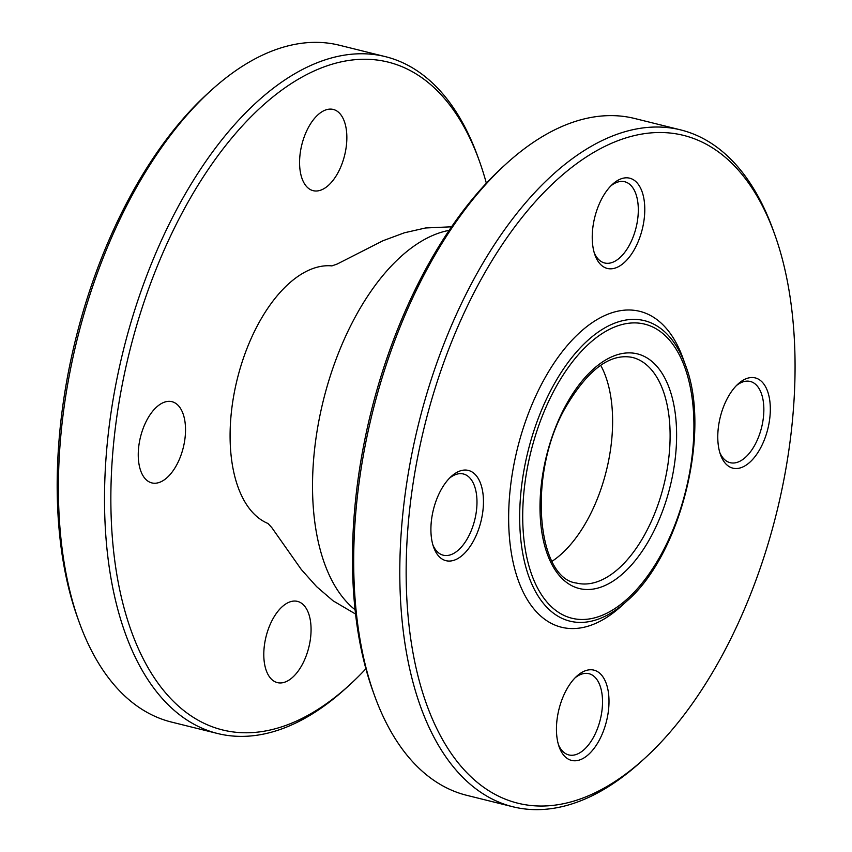 <?xml version="1.0" encoding="UTF-8"?>
<svg xmlns="http://www.w3.org/2000/svg" width="852" height="852" viewBox="0 0 852 852"><rect width="100%" height="100%" fill="white"/><g stroke="black" fill="none" stroke-linecap="round" stroke-linejoin="round"><path stroke-width="1.28" d="M79.034 621.758L77.553 617.625A344.027 181.284 -76.1 0 1 207.526 93.667L210.774 90.717A348.681 183.734 103.9 0 0 134.424 191.093A348.681 183.734 103.9 0 0 79.034 621.758A348.681 183.734 103.9 0 0 171.518 722.081L217.537 733.497A348.681 183.734 -76.1 0 1 180.443 202.51A348.681 183.734 -76.1 0 1 385.445 56.658A348.681 183.734 -76.1 0 1 477.929 156.992L479.41 161.113A344.027 181.284 103.9 0 0 232.415 137.236A344.027 181.284 103.9 0 0 119.908 590.745A344.027 181.284 103.9 0 0 349.427 685.072A344.027 181.284 103.9 0 0 365.902 668.777M337.743 173.169A41.844 22.045 103.9 0 0 333.292 109.45A41.844 22.045 103.9 0 0 301.821 144.744A41.844 22.045 103.9 0 0 313.142 190.667A41.844 22.045 103.9 0 0 337.743 173.169M301.959 665.114A41.844 22.045 103.9 0 0 297.508 601.395A41.844 22.045 103.9 0 0 266.037 636.7A41.844 22.045 103.9 0 0 277.358 682.612A41.844 22.045 103.9 0 0 301.959 665.114M176.417 465.405A41.844 22.045 103.9 0 0 171.966 401.686A41.844 22.045 103.9 0 0 140.495 436.991A41.844 22.045 103.9 0 0 151.816 482.903A41.844 22.045 103.9 0 0 176.417 465.405M486.354 183.223A344.027 181.284 103.9 0 0 479.41 161.113M349.427 685.072L346.189 688.033A348.681 183.734 -76.1 0 1 217.537 733.497M385.445 56.658L339.426 45.241A348.681 183.734 103.9 0 0 210.774 90.717M331.992 265.899A133.125 70.152 103.9 0 0 244.78 354.315A133.125 70.152 103.9 0 0 245.94 503.617A133.125 70.152 103.9 0 0 268.082 523.533M355.071 609.744A201.008 105.925 -76.1 0 1 336.455 588.444A201.008 105.925 -76.1 0 1 329.671 377.915A201.008 105.925 -76.1 0 1 449.185 230.349M634.644 248.986A46.487 24.495 103.9 0 0 642.227 192.126A46.487 24.495 103.9 0 0 612.545 184.256A46.487 24.495 103.9 0 0 594.984 255.057A46.487 24.495 103.9 0 0 634.644 248.986M610.895 185.853A41.844 22.045 -76.1 0 1 624.75 181.753A41.844 22.045 -76.1 0 1 629.202 245.472A41.844 22.045 -76.1 0 1 604.601 262.97A41.844 22.045 -76.1 0 1 594.27 252.874M720.057 659.288A344.027 181.284 -76.1 0 1 644.719 758.333A344.027 181.284 -76.1 0 1 415.201 663.996A344.027 181.284 -76.1 0 1 527.707 210.487A344.027 181.284 -76.1 0 1 774.702 234.375A344.027 181.284 -76.1 0 1 720.057 659.288M760.186 448.695A46.487 24.495 103.9 0 0 767.769 391.835A46.487 24.495 103.9 0 0 738.088 383.964A46.487 24.495 103.9 0 0 720.526 454.766A46.487 24.495 103.9 0 0 760.186 448.695M473.329 541.222A46.487 24.495 103.9 0 0 480.901 484.362A46.487 24.495 103.9 0 0 451.219 476.492A46.487 24.495 103.9 0 0 433.657 547.293A46.487 24.495 103.9 0 0 473.329 541.222M627.008 600.958L621.481 605.996A162.721 85.743 -76.1 0 1 517.59 578.444A162.721 85.743 -76.1 0 1 544.13 379.428A162.721 85.743 -76.1 0 1 682.953 358.181L685.487 365.22A154.776 81.558 103.9 0 0 553.427 385.434A154.776 81.558 103.9 0 0 528.187 574.738A154.776 81.558 103.9 0 0 627.008 600.958C680.812 554.801 711.484 431.176 685.487 365.22M598.871 740.942A46.487 24.495 103.9 0 0 606.443 684.071A46.487 24.495 103.9 0 0 576.761 676.2A46.487 24.495 103.9 0 0 559.2 747.002A46.487 24.495 103.9 0 0 598.871 740.942M736.437 385.562A41.844 22.045 -76.1 0 1 750.293 381.462A41.844 22.045 -76.1 0 1 754.744 445.181A41.844 22.045 -76.1 0 1 730.143 462.679A41.844 22.045 -76.1 0 1 719.812 452.582M575.121 677.798A41.844 22.045 -76.1 0 1 588.966 673.698A41.844 22.045 -76.1 0 1 593.418 737.417A41.844 22.045 -76.1 0 1 568.817 754.925A41.844 22.045 -76.1 0 1 558.486 744.818M449.579 478.089A41.844 22.045 -76.1 0 1 463.424 473.989A41.844 22.045 -76.1 0 1 467.876 537.708A41.844 22.045 -76.1 0 1 443.274 555.206A41.844 22.045 -76.1 0 1 432.944 545.11M506.056 163.967L502.818 166.928A344.027 181.284 103.9 0 0 372.835 690.887L374.326 695.008A348.681 183.734 -76.1 0 1 429.706 264.354A348.681 183.734 -76.1 0 1 506.056 163.967A348.681 183.734 -76.1 0 1 634.719 118.503L680.737 129.919A348.681 183.734 103.9 0 0 475.725 275.771A348.681 183.734 103.9 0 0 512.829 806.759A348.681 183.734 103.9 0 0 641.481 761.283L644.719 758.333M512.829 806.759L466.811 795.342A348.681 183.734 -76.1 0 1 374.326 695.008M774.702 234.375L773.222 230.242A348.681 183.734 103.9 0 0 680.737 129.919M552.053 561.276A116.223 61.248 103.9 0 0 587.284 520.157A116.223 61.248 103.9 0 0 600.681 365.274M566.324 404.434A120.877 63.698 103.9 0 0 582.566 589.169A120.877 63.698 103.9 0 0 675.966 419.972A120.877 63.698 103.9 0 0 566.324 404.434M632.44 357.435A116.223 61.248 -76.1 0 1 644.804 534.428A116.223 61.248 -76.1 0 1 576.463 583.045C536.44 578.508 527.005 471.838 566.559 405.733C588.455 369.15 610.415 353.047 632.44 357.435M555.696 387.522A151.496 79.832 -76.1 0 1 693.113 407A151.496 79.832 -76.1 0 1 576.058 619.053A151.496 79.832 -76.1 0 1 555.696 387.522M267.922 523.416L271.788 527.601L301.32 569.53L316.635 586.666L333.068 600.809L355.54 614.026M331.801 265.93L337.179 264.035L382.878 240.775L404.434 232.777L425.563 227.974L451.603 226.792"/></g></svg>
